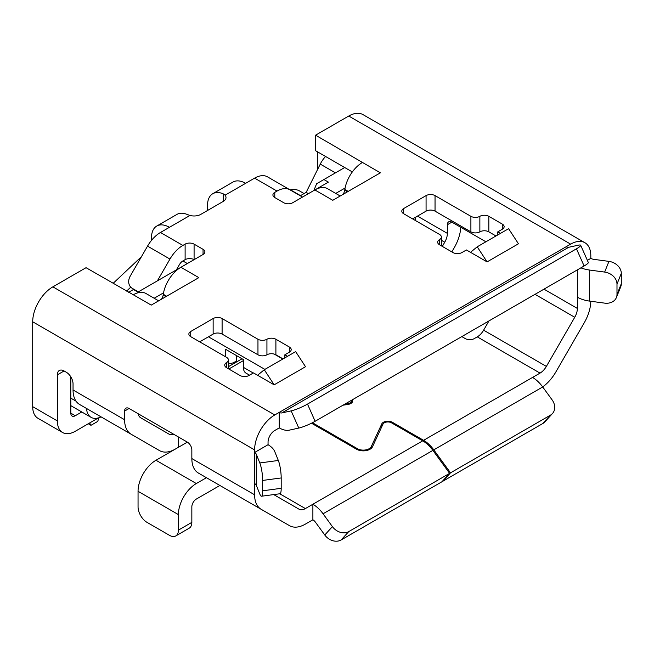 <?xml version="1.0" encoding="UTF-8"?>
<svg xmlns="http://www.w3.org/2000/svg" width="654" height="654" viewBox="0 0 654 654"><rect width="100%" height="100%" fill="white"/><g stroke="black" fill="none" stroke-linecap="round" stroke-linejoin="round"><path stroke-width="0.98" d="M176.392 269.881L179.466 264.559A6.818 3.94 -60 0 1 182.875 260.962L187.355 263.554M300.276 195.775L306.154 192.374L320.272 164.097A19.023 10.979 -60 0 1 325.561 156.478M343.015 194.385A6.344 3.662 120 0 0 344.732 190.224L347.478 191.81M335.731 193.421L345.099 188.009A25.359 14.641 120 0 0 344.846 189.456L344.732 190.224M228.442 366.657L242.054 358.793M415.151 220.365A15.851 9.148 120 0 0 415.854 217.038M185.115 244.138A6.344 3.662 0 0 1 194.083 244.138L194.083 259.671A6.344 3.662 0 0 0 185.115 259.671L185.115 244.138L182.875 245.43A25.841 14.919 -60 0 0 169.958 259.074L157.377 280.86M182.875 260.962L185.115 259.671M180.823 267.322L137.945 292.085L133.457 289.493L128.634 292.281M154.172 298.24L163.541 292.829A25.359 14.641 120 0 0 163.287 294.275L163.173 295.044L165.92 296.63M317.811 169.034L317.811 151.998M207.531 210.49L207.531 205.315A25.359 14.641 60 0 1 212.787 193.707L232.955 182.065A25.359 14.641 60 0 1 245.634 183.316L254.602 178.141A25.841 14.919 120 0 1 267.519 176.858L302.516 197.067M313.822 190.543L316.618 183.749L323.902 179.539L328.39 182.131L314.934 189.897M352.326 171.928L315.571 150.706L315.571 135.182L362.463 162.454A25.359 14.641 120 0 0 345.099 188.009M323.902 179.539L344.707 167.53M306.154 192.374L308.394 193.674M101.059 416.86L86.532 408.472A22.187 12.81 120 0 0 91.094 417.35A22.187 12.81 120 0 0 101.059 416.86L101.059 416.86M158.652 300.832L145.973 293.507A25.359 14.641 120 0 0 133.293 294.766L86.05 267.69L52.876 286.844A28.531 16.473 120 0 0 32.7 321.784L32.7 406.674A25.359 14.641 120 0 0 37.948 418.282L62.604 432.523A25.359 14.641 120 0 0 75.284 431.264L98.46 417.881M138.346 414.456A22.187 12.81 120 0 0 139.261 414.366M228.442 362.97A12.679 7.317 -60 0 0 234.426 362.161L236.666 360.869L236.666 355.686L243.394 359.569L243.394 367.335A12.679 7.317 120 0 0 246.018 373.14L249.542 375.175M225.466 356.724L225.466 349.22L243.394 359.569M274.778 192.374A6.344 3.662 0 0 0 272.914 194.966A6.344 3.662 0 0 0 274.778 197.549L274.778 192.374L277.018 191.082A25.841 14.919 -60 0 1 289.935 189.799M550.48 415.127L542.853 423.498L442.881 481.213L450.516 472.842L550.48 415.127A12.679 10.186 -137.7 0 0 552.475 413.524A12.679 10.186 -137.7 0 0 552.066 399.807L542.714 386.964A25.359 14.641 -120 0 0 532.536 377.432L540.032 373.107A12.679 7.317 -60 0 0 546.376 366.412L574.743 317.272A12.679 7.317 -60 0 0 577.368 308.435L577.368 297.194A25.359 14.641 0 0 0 589.556 301.102L604.648 303.129A12.679 10.088 21.9 0 0 616.403 297.513L620.711 286.82A12.679 10.088 -158.1 0 0 621.3 283.738L621.3 273.388A12.679 10.088 -158.1 0 0 608.948 261.379L593.865 259.352A6.344 3.662 0 0 1 590.815 258.371L587.382 260.357M590.807 301.273A31.703 18.304 -60 0 1 584.251 322.765L555.884 371.905A31.703 18.304 -60 0 1 542.681 386.923M151.499 240.386L151.499 237.672A25.359 14.641 60 0 1 156.747 226.063A25.359 14.641 60 0 1 169.427 227.314L160.459 232.489A25.841 14.919 120 0 0 147.542 246.133L169.958 259.074M362.463 162.454L380.391 172.811L332.78 200.296L314.852 189.946A25.359 14.641 120 0 1 327.531 188.687L340.211 196.004M81.791 411.979L75.284 415.74A6.344 3.662 120 0 1 72.12 416.05A6.344 3.662 120 0 1 70.804 413.148L70.804 376.818M161.456 299.205A6.344 3.662 120 0 0 163.173 295.044M314.852 189.946L292.706 202.732A6.344 3.662 0 0 1 283.738 202.732L274.778 197.549M274.14 384.83L264.281 369.739L295.657 351.623L305.524 366.714L274.14 384.83L253.482 372.903L248.994 375.486A6.344 3.662 0 0 1 240.034 375.486L226.586 367.72L226.586 362.545A6.344 3.662 0 0 0 224.731 365.136A6.344 3.662 0 0 0 226.586 367.72M190.723 336.663L190.723 331.488A6.344 3.662 0 0 0 188.867 334.08A6.344 3.662 0 0 0 190.723 336.663L226.586 357.37A6.344 3.662 180 0 1 228.442 359.962A6.344 3.662 180 0 1 226.586 362.545M190.723 331.488L213.139 318.547L213.139 334.08A6.344 3.662 180 0 1 222.098 334.08L222.098 318.547A6.344 3.662 0 0 0 213.139 318.547M222.098 318.547L257.962 339.254A6.344 3.662 180 0 0 266.93 339.254L266.93 354.787A6.344 3.662 180 0 1 275.898 354.787L275.898 339.254A6.344 3.662 0 0 0 266.93 339.254M275.898 339.254L289.346 347.021L289.346 352.195A6.344 3.662 0 0 0 291.202 349.604A6.344 3.662 0 0 0 289.346 347.021M289.346 352.195L284.858 354.787L287.523 356.324M470.504 252.321L477.216 246.803L508.591 228.687L518.459 243.778L487.083 261.894L466.416 249.959L461.937 252.55A6.344 3.662 0 0 1 452.969 252.55L439.521 244.784L439.521 239.609A6.344 3.662 0 0 0 437.665 242.201A6.344 3.662 0 0 0 439.521 244.784M403.657 213.727L403.657 208.552A6.344 3.662 0 0 0 401.801 211.144A6.344 3.662 0 0 0 403.657 213.727L439.521 234.434A6.344 3.662 180 0 1 441.376 237.018A6.344 3.662 180 0 1 439.521 239.609M403.657 208.552L426.073 195.611L426.073 211.144A6.344 3.662 180 0 1 435.041 211.144L435.041 195.611A6.344 3.662 0 0 0 426.073 195.611M435.041 195.611L470.896 216.319A6.344 3.662 180 0 0 479.864 216.319L479.864 231.843A6.344 3.662 180 0 1 488.832 231.843L488.832 216.319A6.344 3.662 0 0 0 479.864 216.319M488.832 216.319L502.28 224.085L502.28 229.26A6.344 3.662 0 0 0 504.136 226.668A6.344 3.662 0 0 0 502.28 224.085M502.28 229.26L497.8 231.843L500.457 233.38M194.083 244.138L203.051 249.313A6.344 3.662 0 0 1 204.906 251.904A6.344 3.662 0 0 1 203.051 254.488L203.051 249.313M163.541 292.829A25.359 14.641 120 0 1 180.905 267.273L203.051 254.488M180.905 267.273L198.832 277.631L151.229 305.116L133.293 294.766M281.195 488.309L262.671 490.794A12.679 2.346 82.4 0 1 261.486 496.231L280.01 493.745A12.679 2.346 -97.6 0 0 281.195 488.309L281.195 477.951A12.679 2.346 -97.6 0 0 278.326 460.473L259.802 462.958L256.294 454.244A6.344 3.662 0 0 0 254.602 452.486L254.602 449.895A28.531 16.473 -60 0 1 274.778 414.955L279.258 412.372A6.344 3.662 -120 0 0 281.8 412.927L291.153 410.876A12.679 1.872 156.1 0 0 307.503 404.09L576.468 248.798A12.679 1.872 156.1 0 0 580.678 245.266A12.679 1.872 156.1 0 0 578.054 245.234L568.702 247.286A6.344 3.662 60 0 1 566.16 246.73L570.648 244.138A28.531 16.473 -60 0 1 584.905 242.724A28.531 16.473 -60 0 1 590.815 255.788L590.815 258.371M584.905 242.724L363.003 114.613A28.531 16.473 120 0 0 348.745 116.028L315.571 135.182M169.427 227.314L189.987 215.444A9.508 5.494 0 0 0 200.811 214.373L223.218 201.432A9.508 5.494 0 0 0 226.006 197.549A9.508 5.494 0 0 0 225.082 195.186L245.634 183.316M264.281 369.739L257.57 375.265M284.858 357.861L284.858 354.787M580.678 245.266L588.314 262.458A12.679 1.872 -23.9 0 1 584.104 265.99L315.13 421.282A12.679 1.872 -23.9 0 1 298.788 428.068L289.436 430.119A25.359 14.641 60 0 1 279.258 427.896L274.778 430.487A9.508 5.494 120 0 0 268.05 442.137L268.05 444.72A25.359 14.641 180 0 1 274.819 451.759L278.326 460.473M283.043 358.907L275.898 354.787M222.098 334.08L257.962 354.787A6.344 3.662 0 0 0 266.93 354.787M213.139 334.08L199.691 341.846M435.041 211.144L470.896 231.843A6.344 3.662 0 0 0 479.864 231.843M426.073 211.144L412.625 218.902M495.977 235.971L488.832 231.843M497.8 234.917L497.8 231.843M477.216 246.803L487.083 261.894M132.173 288.283L138.346 291.848L132.173 288.283A9.508 7.766 -60 0 1 130.203 276.168L147.542 246.133M542.853 423.498A12.679 10.186 42.3 0 0 544.839 421.904L552.475 413.524M450.516 472.842L433.782 449.862A25.359 14.641 60 0 0 423.604 440.322L532.536 377.432M371.259 448.366L371.259 446.592L381.764 423.931A6.344 3.662 180 0 1 386.244 421.339A6.344 3.662 180 0 1 392.375 422.288L423.604 440.322M461.814 336.597L465.296 338.608A6.344 3.662 0 0 0 474.264 338.608L477.273 336.867A12.679 7.317 -60 0 0 483.608 330.18L488.955 320.926M352.383 399.774A6.344 3.662 180 0 1 352.694 400.902A6.344 3.662 180 0 1 347.993 404.434L342.966 405.21M312.448 422.729L357.468 448.726L357.468 449.699M371.259 446.592A8.24 4.758 180 0 1 365.431 449.96A8.24 4.758 180 0 1 357.468 448.726M485.889 241.792L451.849 222.139A6.344 3.662 -120 0 0 448.677 221.829A6.344 3.662 -120 0 0 447.369 224.731L447.369 233.38A12.679 7.317 -60 0 1 444.736 242.217L441.376 240.28M451.832 251.896L454.252 247.711A31.703 18.304 -60 0 0 460.768 227.29M442.325 246.403L444.736 242.217M616.403 297.513A12.679 10.088 21.9 0 0 616.992 294.431L616.992 284.081A12.679 10.088 21.9 0 0 604.648 272.072L589.556 270.045A25.359 14.641 180 0 1 580.899 267.838M175.288 449.102A31.703 18.304 -60 0 1 159.535 450.622L131.16 434.24A31.703 18.304 -60 0 1 124.595 419.729L124.595 411.08L129.083 408.488L187.363 442.137L155.979 460.252A25.359 14.641 120 0 0 138.051 491.309L138.051 506.842A12.679 7.317 60 0 0 147.011 522.366L169.427 535.307A12.679 7.317 60 0 0 175.771 535.937A12.679 7.317 60 0 0 178.395 530.132L178.395 514.6A25.359 14.641 -60 0 1 196.323 483.543L206.443 477.706M273.724 494.587L299.05 509.204A12.679 7.317 -60 0 0 305.385 508.575L312.882 504.25A25.359 14.641 60 0 1 323.06 513.782L332.404 526.625A12.679 10.186 -137.7 0 0 348.754 531.588L449.617 473.357L441.981 481.736L341.118 539.967A12.679 10.186 42.3 0 1 324.776 535.005L315.424 522.162A6.344 3.662 -120 0 0 312.882 519.783L312.882 504.25L422.713 440.837L391.476 422.811A5.069 2.927 180 0 0 386.579 422.051A5.069 2.927 180 0 0 382.991 424.119L372.486 446.78A9.508 5.494 180 0 1 365.766 450.663A9.508 5.494 180 0 1 356.577 449.249L311.484 423.212M344.756 404.18L347.666 403.731A5.069 2.927 180 0 0 351.427 400.902L351.427 403.093M351.345 400.371A5.069 2.927 180 0 1 351.427 400.902M228.826 369.019L243.394 360.607M422.713 440.837A25.359 14.641 60 0 1 432.891 450.377L449.617 473.357M312.882 519.783L305.385 524.107A31.703 18.304 -60 0 1 289.534 525.677L261.167 509.294A31.703 18.304 -60 0 1 254.602 494.784L254.602 483.543A6.344 3.662 180 0 1 256.294 485.301L259.802 494.015A12.679 2.346 82.4 0 0 261.486 496.231M279.258 427.896L279.258 412.372L566.16 246.73M254.602 483.543L254.602 452.486L268.05 444.72M259.802 462.958A12.679 2.346 82.4 0 1 262.671 480.437L262.671 490.794M261.167 509.294L198.407 473.063A31.703 18.304 -60 0 1 191.843 458.552L191.843 449.895A6.344 3.662 -120 0 0 187.363 442.137L187.363 442.137M79.608 404.474L131.16 434.24L79.608 404.474A31.703 18.304 -60 0 1 73.044 389.964L73.044 383.898A9.508 5.494 60 0 0 66.324 372.257L64.084 370.957A9.508 5.494 -120 0 0 59.326 370.491A9.508 5.494 -120 0 0 57.356 374.84L57.356 420.914A25.359 14.641 120 0 0 62.604 432.523M129.083 408.488A6.344 3.662 -120 0 0 125.911 408.178A6.344 3.662 -120 0 0 124.595 411.08M173.76 434.289A12.679 7.317 -60 0 1 169.043 434.15L140.675 417.767A12.679 7.317 -60 0 1 138.198 413.753M175.771 535.937L189.219 528.17A12.679 7.317 -120 0 0 191.843 522.366L191.843 506.842A6.344 3.662 120 0 1 196.323 499.076L219.891 485.464M226.774 489.445L289.534 525.677L226.774 489.445A31.703 18.304 -60 0 0 226.856 489.486M108.057 420.898A31.703 18.304 -60 0 1 107.984 420.857L159.535 450.622M212.787 193.707A25.359 14.641 60 0 1 223.218 193.829L225.082 195.186M189.987 215.444L187.363 214.537A25.359 14.641 60 0 0 176.923 214.414L156.747 226.063M304.085 193.576L299.589 190.976A31.703 18.304 120 0 0 290.49 189.848L290.147 189.922M141.468 256.646L113.142 283.337M126.59 291.095L130.759 287.171M98.991 417.718L97.699 421.429L90.98 425.313L89.631 422.983M90.98 425.313L88.29 423.759M335.461 172.869L320.272 164.097M70.804 398.139L76.036 401.155M282.814 359.038L274.271 354.1M264.886 369.387L208.43 336.794M243.394 367.335L253.253 373.033M160.459 232.489L182.875 245.43M277.018 191.082L254.602 178.141M344.846 189.456L348.198 191.393M52.876 286.844L274.778 414.955M348.745 116.028L570.648 244.138M470.896 231.843L470.896 216.319M257.962 354.787L257.962 339.254M392.375 422.288L392.375 423.326M542.714 386.964L433.782 449.862M540.032 373.107L477.273 336.867M381.764 426.768L381.764 423.931M447.369 233.38L417.456 216.114M577.368 308.435L543.973 289.158M577.368 297.194L577.368 269.881M451.849 222.139L447.369 224.731M574.743 317.272L535.013 294.333M546.376 366.412L483.608 330.18M604.648 272.072L608.948 261.379M589.556 270.045L589.556 301.102M616.992 294.431L621.3 283.738M616.992 284.081L621.3 273.388M584.104 265.99L576.468 248.798M307.503 404.09L315.13 421.282M298.788 428.068L291.153 410.876M281.8 412.927L568.702 247.286M155.979 460.252L196.323 483.543M305.385 508.575L279.748 493.778M347.666 404.483L347.666 403.731M324.776 535.005L332.404 526.625M348.754 531.588L341.118 539.967M432.891 450.377L323.06 513.782M281.195 477.951L262.671 480.437M256.294 485.301L256.294 454.244M254.602 494.784L191.843 458.552M32.7 321.784L254.602 449.895M32.7 406.674L57.356 420.914M124.595 419.729L73.044 389.964M178.395 436.954L178.395 447.311M191.843 522.366L178.395 530.132M138.051 491.309L178.395 514.6M70.804 413.148L75.284 415.74M64.084 370.957L57.356 374.84M223.218 201.432L223.218 193.829M290.49 189.848L300.513 195.636M163.287 294.275L166.647 296.213M70.804 405.644L91.094 417.35M441.376 245.855L441.376 237.018M228.442 368.799L228.442 359.962"/></g></svg>
